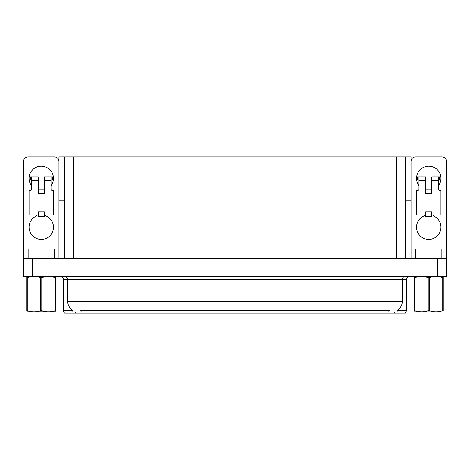<?xml version="1.0" encoding="UTF-8"?>
<svg xmlns="http://www.w3.org/2000/svg" width="470" height="470" viewBox="0 0 470 470"><rect width="100%" height="100%" fill="white"/><g stroke="black" fill="none" stroke-linecap="round" stroke-linejoin="round"><path stroke-width="0.7" d="M405.616 200.825L411.044 200.825L411.044 242.931L446.441 242.931L446.441 258.8L446.441 249.035L415.621 249.035L415.621 258.8M64.384 200.825L58.956 200.825L58.956 156.892L411.044 156.892L411.044 200.825M397.132 310.365L397.132 311.886L72.868 311.886L72.868 310.365M32.653 276.495L446.5 276.495L446.5 274.051L23.5 274.051L23.5 258.8L32.653 258.8L32.653 274.051L23.5 274.051L23.5 276.495L32.653 276.495L32.653 274.051L446.5 274.051L446.5 258.8L32.653 258.8M64.384 156.892L64.384 258.8M405.616 156.892L405.616 258.8M397.132 310.664L406.532 310.664L406.532 279.544A3.049 3.049 0 0 1 409.582 276.495M406.532 310.664L405.31 313.108L64.69 313.108A3.049 3.049 0 0 1 63.468 310.664L63.468 279.544C63.285 277.694 62.269 276.677 60.419 276.495M71.61 313.108L66.058 313.108M72.956 310.423A10.681 10.681 0 0 1 67.68 301.205L79.882 301.205L79.882 310.423L390.118 310.423L390.118 301.205L402.32 301.205L402.32 279.544A3.049 3.049 0 0 1 405.369 276.495M67.68 301.205L67.68 279.544L63.468 279.544M397.044 310.423A10.681 10.681 0 0 0 402.32 301.205M31.496 185.697A12.202 12.202 0 0 1 41.26 166.168A12.202 12.202 0 0 1 51.019 185.697M45.837 214.984L45.837 215.877A12.202 12.202 0 0 1 50.96 234.595A12.202 12.202 0 0 1 31.555 234.595A12.202 12.202 0 0 1 36.684 215.877L36.684 214.984M54.379 258.8L54.379 249.035L28.135 249.035L28.135 258.8M58.956 161.468A4.577 4.577 0 0 0 54.379 156.892L28.135 156.892A4.577 4.577 0 0 0 23.559 161.468L23.559 242.931L58.956 242.931L58.956 258.8M44.309 193.628L38.205 193.628L38.205 180.509L31.496 180.509L31.496 189.052A1.528 1.528 0 0 1 29.968 190.579L29.052 190.579L29.052 214.984L38.205 214.984L38.205 211.935L44.309 211.935L44.309 214.984L53.462 214.984L53.462 190.579L52.546 190.579A1.528 1.528 0 0 1 51.019 189.052L51.019 180.509L44.309 180.509L44.309 193.628L38.205 193.628M58.956 200.825L58.956 242.931M23.559 258.8L23.559 249.035L28.135 249.035M54.379 249.035L58.956 249.035M23.559 249.035L23.559 242.931M418.981 185.697A12.202 12.202 0 0 1 428.74 166.168A12.202 12.202 0 0 1 438.504 185.697M433.316 214.984L433.316 215.877A12.202 12.202 0 0 1 438.445 234.595A12.202 12.202 0 0 1 419.04 234.595A12.202 12.202 0 0 1 424.163 215.877L424.163 214.984M446.441 242.931L446.441 161.468A4.577 4.577 0 0 0 441.865 156.892L415.621 156.892A4.577 4.577 0 0 0 411.044 161.468M431.795 193.628L425.691 193.628L425.691 180.509L418.981 180.509L418.981 189.052A1.528 1.528 0 0 1 417.454 190.579L416.538 190.579L416.538 214.984L425.691 214.984L425.691 211.935L431.795 211.935L431.795 214.984L440.948 214.984L440.948 190.579L440.032 190.579A1.528 1.528 0 0 1 438.504 189.052L438.504 180.509L431.795 180.509L431.795 193.628L425.691 193.628M411.044 258.8L411.044 249.035L415.621 249.035M411.044 249.035L411.044 242.931M44.309 214.984L44.309 216.511L38.205 216.511L38.205 214.984M44.309 180.509L44.309 176.849L51.019 176.849L51.019 180.509M31.496 179.898L30.409 179.898L30.409 176.849L38.205 176.849L38.205 180.509M30.409 176.849L29.968 176.849L29.968 179.898L30.409 179.898M31.496 180.509L31.496 176.849M51.019 176.849L52.105 176.849L52.105 179.898L51.019 179.898M52.105 179.898L52.546 179.898L52.546 176.849L52.105 176.849M431.795 214.984L431.795 216.511L425.691 216.511L425.691 214.984M431.795 180.509L431.795 176.849L438.504 176.849L438.504 180.509M418.981 179.898L417.895 179.898L417.895 176.849L425.691 176.849L425.691 180.509M417.895 176.849L417.454 176.849L417.454 179.898L417.895 179.898M418.981 180.509L418.981 176.849M438.504 176.849L439.591 176.849L439.591 179.898L438.504 179.898M439.591 179.898L440.032 179.898L440.032 176.849L439.591 176.849M55.249 277.729L55.789 277.729C55.789 276.248 55.789 276.248 55.789 277.729L55.789 310.652C55.789 312.133 55.789 312.133 55.789 310.652L55.249 310.652L55.249 277.729C50.784 276.248 46.301 276.248 41.795 277.729L40.72 277.729C36.255 276.248 31.766 276.248 27.266 277.729L26.725 277.729C26.725 276.248 26.725 276.248 26.725 277.729L26.725 277.529M55.789 311.728L26.725 311.774M55.789 310.852L55.789 277.529M41.795 277.729L41.795 310.652C46.26 312.133 50.748 312.133 55.249 310.652M41.795 310.652L40.72 310.652L40.72 277.729M27.266 277.729L27.266 310.652L26.725 310.652L26.725 277.729M27.266 310.652C31.731 312.133 36.214 312.133 40.72 310.652M26.725 310.652C26.725 312.133 26.725 312.133 26.725 310.652L26.725 310.852M443.081 311.886L414.211 311.774M443.275 310.852L443.275 310.652C443.275 312.133 443.275 312.133 443.275 310.652L442.734 310.652L442.734 277.729C438.269 276.248 433.787 276.248 429.28 277.729L428.205 277.729C423.74 276.248 419.252 276.248 414.752 277.729L414.211 277.729C414.211 276.248 414.211 276.248 414.211 277.729L414.211 277.529M429.28 277.729L429.28 310.652C433.745 312.133 438.234 312.133 442.734 310.652M429.28 310.652L428.205 310.652L428.205 277.729M443.275 277.529L443.275 277.729C443.275 276.248 443.275 276.248 443.275 277.729L442.734 277.729M443.275 277.729L443.275 310.652M414.752 277.729L414.752 310.652L414.211 310.652L414.211 277.729M414.752 310.652C419.216 312.133 423.699 312.133 428.205 310.652M414.211 310.652C414.211 312.133 414.211 312.133 414.211 310.652L414.211 310.852M437.347 258.8L437.347 276.495M73.537 156.892L73.537 258.8M396.463 156.892L396.463 258.8M388.896 311.886L388.896 310.365M81.104 311.886L81.104 310.365M406.532 279.544L67.68 279.544C68.079 278.422 67.063 277.406 64.631 276.495M394.324 313.108L394.324 311.886M75.676 311.886L75.676 313.108M63.468 310.664L72.868 310.664M390.118 276.495L390.118 301.205L79.882 301.205L79.882 276.495M441.865 258.8L441.865 249.035M44.309 189.052L38.205 189.052M431.795 189.052L425.691 189.052M32.994 311.692L32.653 311.886L32.994 311.692M420.48 311.692L420.139 311.886L420.48 311.692"/></g></svg>
